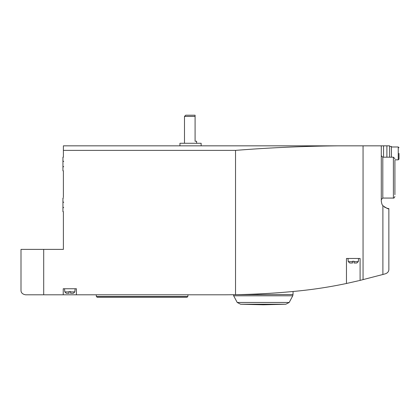 <?xml version="1.0" encoding="UTF-8"?>
<svg xmlns="http://www.w3.org/2000/svg" width="420" height="420" viewBox="0 0 420 420"><rect width="100%" height="100%" fill="white"/><g stroke="black" fill="none" stroke-linecap="round" stroke-linejoin="round"><path stroke-width="0.63" d="M389.613 157.196L389.613 145.84L63.389 145.84L63.389 157.196L62.932 157.196L62.932 170.819L63.389 170.819L63.389 197.311M69.064 291.543L69.064 291.905L69.064 291.543L70.576 291.543L70.576 293.286L73.332 293.286L74.844 291.905L75.117 288.745M359.111 280.618L360.098 280.381L360.098 258.468L346.469 258.468L346.469 283.479L358.58 280.744L346.469 283.479C330.493 286.855 314.344 289.364 298.027 291.007C277.263 293.092 256.431 294.32 235.531 294.688A756.908 756.908 0 0 1 222.338 294.798L76.403 294.798L76.403 288.745L63.236 288.745L63.236 294.798L76.403 294.798M63.236 294.798L25.541 294.798C22.47 294.231 20.958 292.719 21 290.257L21 249.386L63.389 249.386L63.389 211.691L62.932 211.691L62.932 198.067L63.389 198.067M352.527 261.272L352.527 261.628L352.527 261.272L354.039 261.272L354.039 263.009L356.795 263.009L358.307 261.628L358.58 258.468M388.857 269.377C388.862 271.409 387.755 272.869 385.539 273.751L382.898 274.481L385.539 273.751C387.755 272.869 388.862 271.409 388.857 269.377L388.857 208.572L387.723 208.483L384.347 207.081M360.077 280.387L382.898 274.481L382.898 205.669C386.857 208.451 388.841 209.417 388.857 208.572C388.841 209.417 386.852 208.451 382.898 205.669C382.163 205.128 381.628 203.574 381.286 201.002L381.286 145.84M338.583 145.84C304.222 146.16 269.871 147.672 235.531 150.381L63.389 150.381M25.541 294.798C22.47 294.231 20.958 292.719 21 290.257M239.274 294.609L236.24 294.672M235.956 294.677L292.997 294.504L293.102 291.485M289.191 302.474L285.826 304.227L263.209 304.794L240.592 304.227L285.826 304.227L240.592 304.227L237.227 302.474L289.191 302.474L292.766 295.785L233.657 295.785L233.436 294.719L234.035 294.709M394.91 160.545L394.91 194.717M97.136 297.224L187.073 297.224L97.136 297.224L96.38 296.531L96.233 294.798M233.657 295.785L237.227 302.474M383.56 157.196L383.56 145.84M389.613 146.449L391.43 146.449L391.43 157.196M399 153.41L399 159.085L399 153.41M348.259 261.628L349.771 263.009L352.527 263.009L352.527 261.628L348.259 261.628L347.986 258.468M354.039 261.272L354.039 261.628L358.307 261.628M64.801 291.905L66.308 293.286L69.064 293.286L69.064 291.905L64.801 291.905L64.523 288.745M70.576 291.543L70.576 291.905L74.844 291.905M179.949 145.84L179.949 143.267L201.143 143.267L201.143 145.84M184.49 143.267L184.49 116.419L195.09 116.419L195.09 115.206L195.09 141.246L196.602 141.246L196.602 143.267M184.49 116.419L185.703 115.206L195.09 115.206M235.531 294.688L235.531 150.381M43.706 294.798L43.706 249.386M363.058 279.657L363.058 145.84M381.286 155.678L382.804 157.196L382.804 198.067L381.286 199.579M382.804 157.196L393.398 157.196L393.398 198.067C393.75 198.382 394.254 197.878 394.91 196.555C394.254 197.878 393.75 198.382 393.398 198.067L382.804 198.067M96.38 296.531L187.829 296.531L187.073 297.224M386.888 157.196L386.888 145.84M391.43 146.974L398.244 146.974L398.244 159.841L399 159.085M393.398 157.196L394.91 158.708M187.829 296.531L187.982 294.798M292.766 295.785L292.997 294.504M394.91 159.841L398.244 159.841M398.244 146.974L399 147.735M63.688 166.462L62.932 167.218M63.688 161.553L62.932 160.797M63.688 207.333L62.932 208.089M63.688 202.424L62.932 201.668"/></g></svg>
